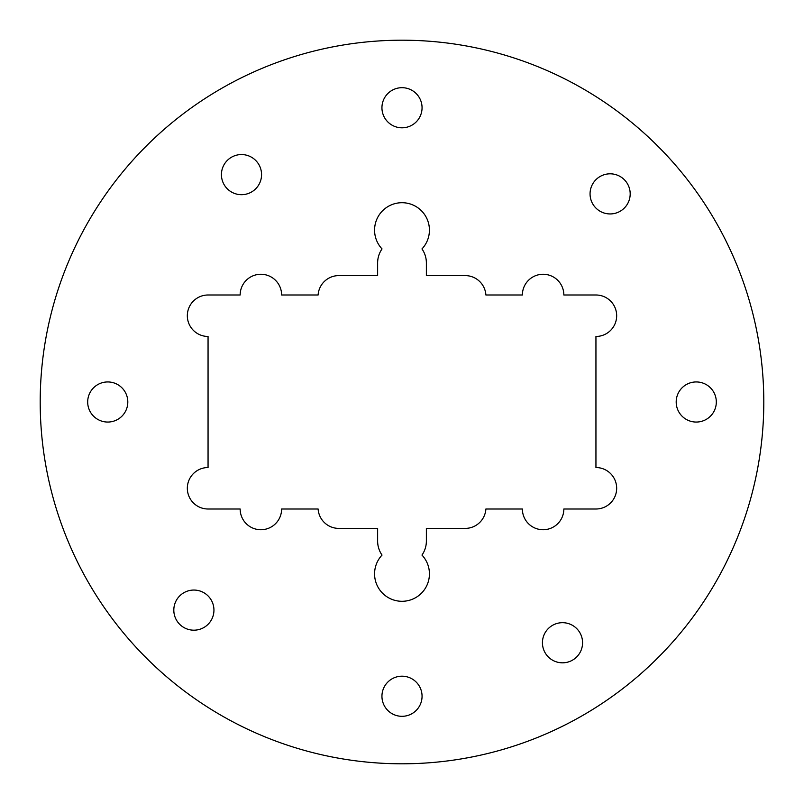 <?xml version="1.0" encoding="UTF-8"?>
<svg xmlns="http://www.w3.org/2000/svg" width="804" height="804" viewBox="0 0 804 804"><rect width="100%" height="100%" fill="white"/><g stroke="black" fill="none" stroke-linecap="round" stroke-linejoin="round"><path stroke-width="0.6" stroke-dasharray="4.02 3.01" d="M193.885 590.056A20.06 20.06 0 0 0 173.815 610.115A20.06 20.06 0 0 0 193.885 630.185A20.06 20.06 0 0 0 213.944 610.115A20.06 20.06 0 0 0 193.885 590.056A20.06 20.06 0 0 1 213.944 610.115A20.06 20.06 0 0 1 193.885 630.185A20.06 20.06 0 0 1 173.815 610.115A20.06 20.06 0 0 1 193.885 590.056M402 40.2A361.8 361.8 0 0 1 763.8 402A361.8 361.8 0 0 1 402 763.8A361.8 361.8 0 0 1 40.2 402A361.8 361.8 0 0 1 402 40.2A361.8 361.8 0 0 0 40.2 402A361.8 361.8 0 0 0 402 763.8A361.8 361.8 0 0 0 763.8 402A361.8 361.8 0 0 0 402 40.2M107.746 381.94A20.06 20.06 0 0 0 87.686 402A20.06 20.06 0 0 0 107.746 422.06A20.06 20.06 0 0 0 127.806 402A20.06 20.06 0 0 0 107.746 381.94A20.06 20.06 0 0 1 127.806 402A20.06 20.06 0 0 1 107.746 422.06A20.06 20.06 0 0 1 87.686 402A20.06 20.06 0 0 1 107.746 381.94M402 676.194A20.06 20.06 0 0 0 381.94 696.254A20.06 20.06 0 0 0 402 716.314A20.06 20.06 0 0 0 422.06 696.254A20.06 20.06 0 0 0 402 676.194A20.06 20.06 0 0 1 422.06 696.254A20.06 20.06 0 0 1 402 716.314A20.06 20.06 0 0 1 381.94 696.254A20.06 20.06 0 0 1 402 676.194M402 87.686A20.06 20.06 0 0 0 381.94 107.746A20.06 20.06 0 0 0 402 127.806A20.06 20.06 0 0 0 422.06 107.746A20.06 20.06 0 0 0 402 87.686A20.06 20.06 0 0 1 422.06 107.746A20.06 20.06 0 0 1 402 127.806A20.06 20.06 0 0 1 381.94 107.746A20.06 20.06 0 0 1 402 87.686M696.254 381.94A20.06 20.06 0 0 0 676.194 402A20.06 20.06 0 0 0 696.254 422.06A20.06 20.06 0 0 0 716.314 402A20.06 20.06 0 0 0 696.254 381.94A20.06 20.06 0 0 1 716.314 402A20.06 20.06 0 0 1 696.254 422.06A20.06 20.06 0 0 1 676.194 402A20.06 20.06 0 0 1 696.254 381.94M595.945 294.998L563.845 294.998A20.733 20.733 0 0 0 543.112 274.264A20.733 20.733 0 0 0 522.379 294.998L485.887 294.998A20.733 20.733 0 0 0 465.194 275.601L426.371 275.601L426.371 262.898A24.371 24.371 0 0 0 421.969 248.918A27.416 27.416 0 0 0 402 202.708A27.416 27.416 0 0 0 382.031 248.918A24.371 24.371 0 0 0 377.629 262.898L377.629 275.601L338.806 275.601A20.733 20.733 0 0 0 318.113 294.998L281.621 294.998A20.733 20.733 0 0 0 260.888 274.264A20.733 20.733 0 0 0 240.155 294.998L208.055 294.998A20.733 20.733 0 0 0 187.332 315.731A20.733 20.733 0 0 0 208.055 336.464L208.055 467.536A20.733 20.733 0 0 0 187.332 488.269A20.733 20.733 0 0 0 208.055 509.002L240.155 509.002A20.733 20.733 0 0 0 260.888 529.736A20.733 20.733 0 0 0 281.621 509.002L318.113 509.002A20.733 20.733 0 0 0 338.806 528.399L377.629 528.399L377.629 541.102A24.371 24.371 0 0 0 382.031 555.082A27.416 27.416 0 0 0 402 601.291A27.416 27.416 0 0 0 421.969 555.082A24.371 24.371 0 0 0 426.371 541.102L426.371 528.399L465.194 528.399A20.733 20.733 0 0 0 485.887 509.002L522.379 509.002A20.733 20.733 0 0 0 543.112 529.736A20.733 20.733 0 0 0 563.845 509.002L595.945 509.002A20.733 20.733 0 0 0 616.668 488.269A20.733 20.733 0 0 0 595.945 467.536L595.945 336.464A20.733 20.733 0 0 0 616.668 315.731A20.733 20.733 0 0 0 595.945 294.998A20.733 20.733 0 0 1 616.668 315.731A20.733 20.733 0 0 1 595.945 336.464L595.945 467.536A20.733 20.733 0 0 1 616.668 488.269A20.733 20.733 0 0 1 595.945 509.002L563.845 509.002A20.733 20.733 0 0 1 543.112 529.736A20.733 20.733 0 0 1 522.379 509.002L485.887 509.002A20.733 20.733 0 0 1 465.194 528.399L426.371 528.399L426.371 541.102A24.371 24.371 0 0 1 421.969 555.082A27.416 27.416 0 0 1 402 601.291A27.416 27.416 0 0 1 382.031 555.082A24.371 24.371 0 0 1 377.629 541.102L377.629 528.399L338.806 528.399A20.733 20.733 0 0 1 318.113 509.002L281.621 509.002A20.733 20.733 0 0 1 260.888 529.736A20.733 20.733 0 0 1 240.155 509.002L208.055 509.002A20.733 20.733 0 0 1 187.332 488.269A20.733 20.733 0 0 1 208.055 467.536L208.055 336.464A20.733 20.733 0 0 1 187.332 315.731A20.733 20.733 0 0 1 208.055 294.998L240.155 294.998A20.733 20.733 0 0 1 260.888 274.264A20.733 20.733 0 0 1 281.621 294.998L318.113 294.998A20.733 20.733 0 0 1 338.806 275.601L377.629 275.601L377.629 262.898A24.371 24.371 0 0 1 382.031 248.918A27.416 27.416 0 0 1 402 202.708A27.416 27.416 0 0 1 421.969 248.918A24.371 24.371 0 0 1 426.371 262.898L426.371 275.601L465.194 275.601A20.733 20.733 0 0 1 485.887 294.998L522.379 294.998A20.733 20.733 0 0 1 543.112 274.264A20.733 20.733 0 0 1 563.845 294.998L595.945 294.998M241.501 154.559A20.06 20.06 0 0 0 221.432 174.619A20.06 20.06 0 0 0 241.501 194.689A20.06 20.06 0 0 0 261.561 174.619A20.06 20.06 0 0 0 241.501 154.559A20.06 20.06 0 0 1 261.561 174.619A20.06 20.06 0 0 1 241.501 194.689A20.06 20.06 0 0 1 221.432 174.619A20.06 20.06 0 0 1 241.501 154.559M562.499 622.688A20.06 20.06 0 0 0 542.439 642.758A20.06 20.06 0 0 0 562.499 662.818A20.06 20.06 0 0 0 582.568 642.758A20.06 20.06 0 0 0 562.499 622.688A20.06 20.06 0 0 1 582.568 642.758A20.06 20.06 0 0 1 562.499 662.818A20.06 20.06 0 0 1 542.439 642.758A20.06 20.06 0 0 1 562.499 622.688M610.115 173.815A20.06 20.06 0 0 0 590.056 193.885A20.06 20.06 0 0 0 610.115 213.944A20.06 20.06 0 0 0 630.185 193.885A20.06 20.06 0 0 0 610.115 173.815A20.06 20.06 0 0 1 630.185 193.885A20.06 20.06 0 0 1 610.115 213.944A20.06 20.06 0 0 1 590.056 193.885A20.06 20.06 0 0 1 610.115 173.815"/><path stroke-width="1.21" d="M193.885 630.185A20.06 20.06 0 0 1 173.815 610.115A20.06 20.06 0 0 1 193.885 590.056A20.06 20.06 0 0 1 213.944 610.115A20.06 20.06 0 0 1 193.885 630.185A20.06 20.06 0 0 0 213.944 610.115A20.06 20.06 0 0 0 193.885 590.056A20.06 20.06 0 0 0 173.815 610.115A20.06 20.06 0 0 0 193.885 630.185M402 40.2A361.8 361.8 0 0 1 763.8 402A361.8 361.8 0 0 1 402 763.8A361.8 361.8 0 0 1 40.2 402A361.8 361.8 0 0 1 402 40.2A361.8 361.8 0 0 0 40.2 402A361.8 361.8 0 0 0 402 763.8A361.8 361.8 0 0 0 763.8 402A361.8 361.8 0 0 0 402 40.2M610.115 213.944A20.06 20.06 0 0 0 630.185 193.885A20.06 20.06 0 0 0 610.115 173.815A20.06 20.06 0 0 0 590.056 193.885A20.06 20.06 0 0 0 610.115 213.944A20.06 20.06 0 0 1 590.056 193.885A20.06 20.06 0 0 1 610.115 173.815A20.06 20.06 0 0 1 630.185 193.885A20.06 20.06 0 0 1 610.115 213.944M562.499 662.818A20.06 20.06 0 0 0 582.568 642.758A20.06 20.06 0 0 0 562.499 622.688A20.06 20.06 0 0 0 542.439 642.758A20.06 20.06 0 0 0 562.499 662.818A20.06 20.06 0 0 1 542.439 642.758A20.06 20.06 0 0 1 562.499 622.688A20.06 20.06 0 0 1 582.568 642.758A20.06 20.06 0 0 1 562.499 662.818M241.501 194.689A20.06 20.06 0 0 0 261.561 174.619A20.06 20.06 0 0 0 241.501 154.559A20.06 20.06 0 0 0 221.432 174.619A20.06 20.06 0 0 0 241.501 194.689A20.06 20.06 0 0 1 221.432 174.619A20.06 20.06 0 0 1 241.501 154.559A20.06 20.06 0 0 1 261.561 174.619A20.06 20.06 0 0 1 241.501 194.689M595.945 336.464A20.733 20.733 0 0 0 616.668 315.731A20.733 20.733 0 0 0 595.945 294.998L563.845 294.998A20.733 20.733 0 0 0 543.112 274.264A20.733 20.733 0 0 0 522.379 294.998L485.887 294.998A20.733 20.733 0 0 0 465.194 275.601L426.371 275.601L426.371 262.898A24.371 24.371 0 0 0 421.969 248.918A27.416 27.416 0 0 0 402 202.708A27.416 27.416 0 0 0 382.031 248.918A24.371 24.371 0 0 0 377.629 262.898L377.629 275.601L338.806 275.601A20.733 20.733 0 0 0 318.113 294.998L281.621 294.998A20.733 20.733 0 0 0 260.888 274.264A20.733 20.733 0 0 0 240.155 294.998L208.055 294.998A20.733 20.733 0 0 0 187.332 315.731A20.733 20.733 0 0 0 208.055 336.464L208.055 467.536A20.733 20.733 0 0 0 187.332 488.269A20.733 20.733 0 0 0 208.055 509.002L240.155 509.002A20.733 20.733 0 0 0 260.888 529.736A20.733 20.733 0 0 0 281.621 509.002L318.113 509.002A20.733 20.733 0 0 0 338.806 528.399L377.629 528.399L377.629 541.102A24.371 24.371 0 0 0 382.031 555.082A27.416 27.416 0 0 0 402 601.291A27.416 27.416 0 0 0 421.969 555.082A24.371 24.371 0 0 0 426.371 541.102L426.371 528.399L465.194 528.399A20.733 20.733 0 0 0 485.887 509.002L522.379 509.002A20.733 20.733 0 0 0 543.112 529.736A20.733 20.733 0 0 0 563.845 509.002L595.945 509.002A20.733 20.733 0 0 0 616.668 488.269A20.733 20.733 0 0 0 595.945 467.536L595.945 336.464L595.945 467.536A20.733 20.733 0 0 1 616.668 488.269A20.733 20.733 0 0 1 595.945 509.002L563.845 509.002A20.733 20.733 0 0 1 543.112 529.736A20.733 20.733 0 0 1 522.379 509.002L485.887 509.002A20.733 20.733 0 0 1 465.194 528.399L426.371 528.399L426.371 541.102A24.371 24.371 0 0 1 421.969 555.082A27.416 27.416 0 0 1 402 601.291A27.416 27.416 0 0 1 382.031 555.082A24.371 24.371 0 0 1 377.629 541.102L377.629 528.399L338.806 528.399A20.733 20.733 0 0 1 318.113 509.002L281.621 509.002A20.733 20.733 0 0 1 260.888 529.736A20.733 20.733 0 0 1 240.155 509.002L208.055 509.002A20.733 20.733 0 0 1 187.332 488.269A20.733 20.733 0 0 1 208.055 467.536L208.055 336.464A20.733 20.733 0 0 1 187.332 315.731A20.733 20.733 0 0 1 208.055 294.998L240.155 294.998A20.733 20.733 0 0 1 260.888 274.264A20.733 20.733 0 0 1 281.621 294.998L318.113 294.998A20.733 20.733 0 0 1 338.806 275.601L377.629 275.601L377.629 262.898A24.371 24.371 0 0 1 382.031 248.918A27.416 27.416 0 0 1 402 202.708A27.416 27.416 0 0 1 421.969 248.918A24.371 24.371 0 0 1 426.371 262.898L426.371 275.601L465.194 275.601A20.733 20.733 0 0 1 485.887 294.998L522.379 294.998A20.733 20.733 0 0 1 543.112 274.264A20.733 20.733 0 0 1 563.845 294.998L595.945 294.998A20.733 20.733 0 0 1 616.668 315.731A20.733 20.733 0 0 1 595.945 336.464M696.254 422.06A20.06 20.06 0 0 0 716.314 402A20.06 20.06 0 0 0 696.254 381.94A20.06 20.06 0 0 0 676.194 402A20.06 20.06 0 0 0 696.254 422.06A20.06 20.06 0 0 1 676.194 402A20.06 20.06 0 0 1 696.254 381.94A20.06 20.06 0 0 1 716.314 402A20.06 20.06 0 0 1 696.254 422.06M402 127.806A20.06 20.06 0 0 0 422.06 107.746A20.06 20.06 0 0 0 402 87.686A20.06 20.06 0 0 0 381.94 107.746A20.06 20.06 0 0 0 402 127.806A20.06 20.06 0 0 1 381.94 107.746A20.06 20.06 0 0 1 402 87.686A20.06 20.06 0 0 1 422.06 107.746A20.06 20.06 0 0 1 402 127.806M402 716.314A20.06 20.06 0 0 0 422.06 696.254A20.06 20.06 0 0 0 402 676.194A20.06 20.06 0 0 0 381.94 696.254A20.06 20.06 0 0 0 402 716.314A20.06 20.06 0 0 1 381.94 696.254A20.06 20.06 0 0 1 402 676.194A20.06 20.06 0 0 1 422.06 696.254A20.06 20.06 0 0 1 402 716.314M107.746 422.06A20.06 20.06 0 0 0 127.806 402A20.06 20.06 0 0 0 107.746 381.94A20.06 20.06 0 0 0 87.686 402A20.06 20.06 0 0 0 107.746 422.06A20.06 20.06 0 0 1 87.686 402A20.06 20.06 0 0 1 107.746 381.94A20.06 20.06 0 0 1 127.806 402A20.06 20.06 0 0 1 107.746 422.06"/></g></svg>
